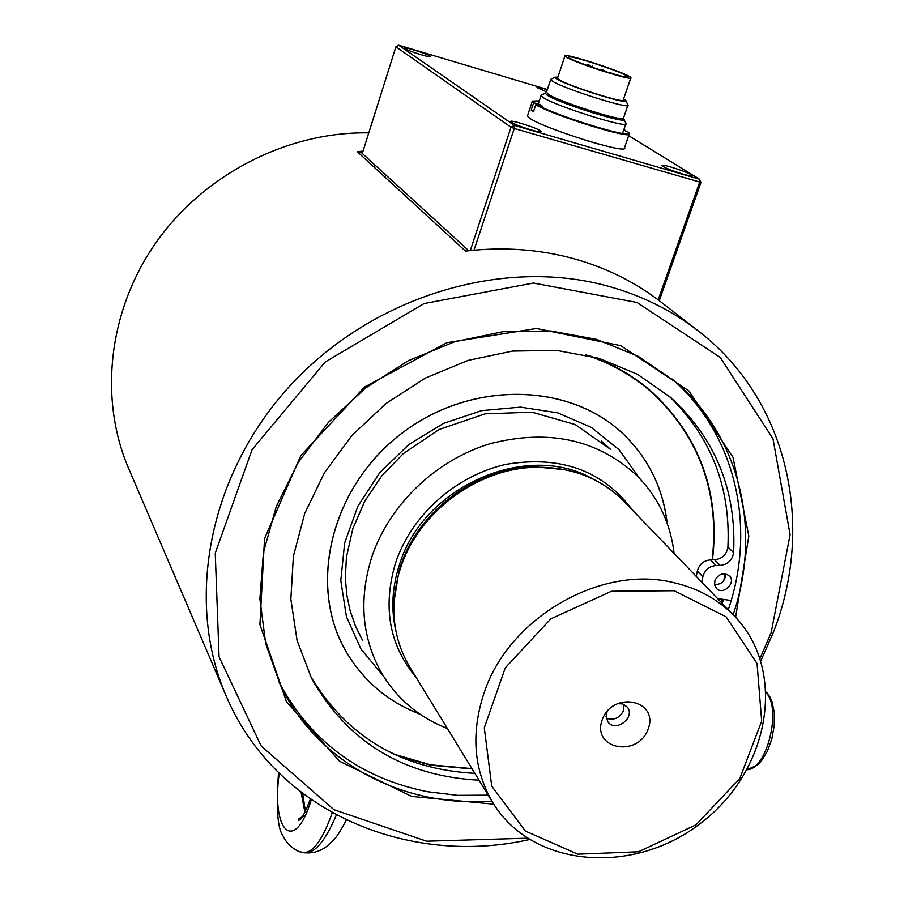 <?xml version="1.0" encoding="UTF-8"?>
<svg xmlns="http://www.w3.org/2000/svg" width="904" height="904" viewBox="0 0 904 904"><rect width="100%" height="100%" fill="white"/><g stroke="black" fill="none" stroke-linecap="round" stroke-linejoin="round"><path stroke-width="1.36" d="M541.925 94.875L541.021 95.666L543.134 97.508C555.926 106.344 631.071 129.803 625.997 123.407M623.602 118.243L623.737 118.966C630.28 125.486 559.486 103.531 547.293 95.214L545.281 93.349L545.813 92.863M546.491 92.095L548.276 94.276C559.983 102.265 628.201 123.577 623.602 117.848L627.828 105.485M545.88 92.807L545.225 93.214L547.225 95.191C559.61 103.621 631.308 125.78 623.715 118.876M590.549 65.676L587.329 64.433L590.549 65.676M604.471 70.648L601.228 69.393L604.471 70.648M584.063 64.331L580.368 62.918M614.11 74.151L610.855 72.896L614.11 74.151M566.661 57.359L564.921 56.059C561.35 51.517 629.873 73.97 630.879 77.676C634.958 81.948 576.933 63.608 566.661 57.359M570.141 58.41L568.593 57.257C565.384 53.2 626.348 73.19 627.218 76.478C630.8 80.253 579.328 63.981 570.141 58.41M557.926 77.032L554.83 77.269L556.694 78.964C568.051 86.309 632.721 106.423 625.737 100.468L623.613 98.988M630.755 78.072L623.308 99.869C627.252 104.468 569.339 86.287 559.192 79.71L557.632 77.936M551.361 79.032L550.638 79.665L552.604 81.281C564.412 89.044 632.698 110.457 628.009 104.966M539.292 100.875L532.772 101.078L534.14 102.853L533.507 103.214L532.151 101.779L532.874 100.909M624.009 129.204L624.958 130.458M534.14 102.853L540.23 104.661M629.399 133.51C635.083 140.775 553.485 115.723 535.789 104.694L533.496 111.61L531.213 110.118L533.507 103.214M531.213 110.118L533.744 110.853M535.789 104.694L542.536 106.141M623.703 130.097L628.766 132.391C638.484 141.069 554.773 115.712 536.422 104.333M629.139 134.267L624.54 147.657C630.269 155.499 544.095 128.797 529.767 118.221L527.427 116.017L527.676 115.294M623.952 129.374L624.743 129.611M733.133 614.72C761.914 531.089 740.545 436.7 674.723 381.205L638.326 356.379L596.471 339.35L550.706 330.966L502.805 331.723L454.667 341.746L408.303 360.73L365.634 387.952L328.457 422.292L298.309 462.306L276.364 506.319L263.437 552.457L259.889 598.866L265.708 643.682L280.443 685.221C317.417 763.168 403.512 807.882 491.878 801.113M488.228 795.17L457.706 795.35L427.739 791.746C360.685 778.31 311.168 741.924 279.2 682.588M672.101 379.002C736.059 434.496 756.546 527.36 728.296 609.691M722.206 603.364L723.494 599.42M760.094 658.293L771.146 632.676L790.085 534.626L772.988 438.768L720.251 357.453L636.992 302.478L533.45 283.042L424.055 303.563L325.203 361.995L252.046 449.717L215.254 553.169L219.062 656.756L261.143 745.969L333.926 809.69L426.643 841.206L527.235 838.2M735.596 617.296L748.828 536.004L733.031 457.356L688.904 390.935L620.743 345.69L536.456 328.491L446.96 342.684L364.561 387.048L300.851 455.582L264.544 538.603L259.923 624.494L286.512 701.854L339.644 761.304L411.761 796.435L493.742 804.153M760.885 660.722L773.621 631.67C815.318 524.896 788.062 399.907 698.408 331.045C671.796 310.366 641.411 295.337 607.251 285.958C501.98 257.154 372.143 296.546 290.557 385.217C208.869 473.865 184.868 600.256 225.921 695.357C273.754 809.916 405.851 867.298 529.394 839.579M698.408 331.045L661.389 302.32C635.602 282.285 606.222 267.697 573.249 258.544C538.818 249.199 502.895 246.713 465.492 251.086L357.238 151.669L363.024 151.104M368.775 132.877C287.947 131.43 204.722 173.828 156.494 241.854C108.39 310.027 98.592 398.178 128.492 468.114L225.921 695.357M362.391 153.115L357.238 151.669M304.919 812.334L301.066 792.322M332.254 812.798C321.632 842.392 311.179 855.421 300.874 851.907C299.721 852.517 287.924 847.037 282.997 835.771C277.426 828.279 275.946 807.238 278.545 772.671M303.71 852.709C314.151 854.325 325.022 841.76 336.356 815.024M302.738 793.588L305.405 811.385M468.747 250.713L362.289 153.454L395.907 46.771L398.709 45.2L514.331 125.362L699.549 179.241L628.653 135.679M547.361 89.473L398.709 45.2M530.603 129.78C519.416 126.323 512.771 123.611 510.67 121.644C509.167 118.91 540.942 129.182 541.101 131.487C540.987 132.3 537.484 131.724 530.603 129.78M546.57 91.869L536.965 87.541C537.247 86.965 540.682 87.677 547.293 89.688M585.046 140.12L599.047 144.199M682.43 173.952C671.231 170.472 664.451 167.715 662.078 165.658C660.383 162.946 691.402 173.172 691.786 175.444C691.797 176.223 688.678 175.726 682.43 173.952M420.914 54.703C411.444 51.754 405.919 49.55 404.314 48.115C403.24 46.104 430.643 54.918 430.553 56.545C430.338 57.121 427.117 56.5 420.914 54.703M658.168 299.846L699.606 182.303L699.549 179.241L700.973 182.393L659.253 300.67M700.973 182.393L514.252 128.481L474.012 250.182M470.306 250.544L511.031 127.227L395.907 46.771M514.331 125.362L511.031 127.227L514.252 128.481L514.331 125.362M650.79 391.364L652.496 392.935C699.888 437.864 719.765 493.482 712.149 559.836M472.001 768.66L430.688 764.908L394.596 754.501M586.041 354.933C611.296 363.363 633.467 376.019 652.564 392.924C699.933 437.83 719.81 493.471 712.194 559.836M472.148 768.897L430.609 765.134L398.28 756.162M588.764 355.577C612.968 364.018 634.28 376.392 652.699 392.686C700.148 437.66 720.07 493.369 712.431 559.825M649.196 389.59L652.699 392.686M419.987 714.183C387.522 701.527 362.662 680.249 345.418 650.349C307.755 584.481 331.316 487.256 401.048 433.931C470.362 380.042 570.356 382.008 624.449 435.208C648.88 459.401 663.107 488.736 667.141 523.224M650.903 391.036L652.552 392.562M472.171 768.942L430.586 765.179L399.014 756.49M589.306 355.701C613.296 364.142 634.438 376.459 652.733 392.641C700.193 437.626 720.115 493.347 712.488 559.825M420.168 714.296C387.59 701.651 362.662 680.35 345.373 650.36C307.699 584.481 331.259 487.233 401.014 433.886C470.351 379.996 570.367 381.951 624.483 435.163C648.97 459.424 663.22 488.838 667.208 523.427M346.074 651.49L344.752 649.253M623.285 434.033L625.127 435.864M649.027 389.861L652.53 392.969C633.297 375.951 610.957 363.227 585.498 354.809M471.978 768.615L430.699 764.863L393.861 754.151M714.522 584.583C721.652 584.526 725.324 580.944 725.562 573.87M714.985 580.323L714.533 584.696L716.375 588.357C723.03 595.849 736.703 582.617 729.325 575.803C723.641 572.209 718.849 573.712 714.985 580.323M701.764 582.131L702.849 576.786L697.323 571.079L696.249 576.402M731.178 600.493L717.606 598.595M702.849 576.786C704.747 569.983 709.154 566.22 716.081 565.497L720.183 565.429C727.833 564.48 732.308 560.197 733.607 552.604C736.557 490.646 715.652 438.982 670.915 397.613L637.512 374.312L598.979 358.323L556.762 350.413L512.523 351.08L468.091 360.402L425.332 378.098L386.064 403.455L351.972 435.434L324.479 472.656L304.704 513.517L293.382 556.265L290.851 599.126L297.054 640.371L311.575 678.384C347.678 742.116 403.512 776.05 479.063 780.208M716.081 565.497L710.476 559.858C703.583 560.57 699.199 564.311 697.323 571.079M710.476 559.858L714.555 559.802C722.16 558.853 726.613 554.604 727.901 547.033C730.76 486.714 710.77 436.056 667.932 395.048M310.027 675.299C346.345 736.647 401.297 769.327 474.871 773.349M606.256 718.228C613.805 720.714 619.59 718.149 623.591 710.521L624.054 704.476M607.183 711.279L606.064 716.702L607.917 721.9C615.601 733.008 635.987 717.29 627.206 707.03L622.822 703.967L617.093 703.628M602.222 719.765C591.442 749.077 637.749 758.185 648.157 729.087C659.253 699.978 612.754 690.272 602.222 719.765M674.203 590.73L611.443 591.25L550.83 618.844L505.268 667.875L484.273 727.856L491.742 786.152L525.382 831.047L577.792 854.178L638.484 851.783L696.024 824.821L739.822 778.434L761.676 721.132L757.055 663.536L726.104 616.822L674.203 590.73M565.136 469.707L534.377 466.78C476.747 467.436 418.066 511.009 400.506 566.243L398.958 571.192L393.952 601.985M734.636 616.279L624.325 501.675C601.352 478.442 572.017 466.972 536.332 467.255C477.866 467.91 418.303 512.139 400.495 568.187L398.924 573.204C389.567 607.646 393.195 638.947 409.794 667.084L492.849 802.707C532.241 867.942 633.501 875.965 701.108 822.866C769.643 770.988 787.678 670.994 734.636 616.279C718.465 599.589 698.295 588.414 674.101 582.741C601.137 564.13 508.263 617.85 483.877 693.515C470.769 733.777 473.764 770.174 492.849 802.707M674.113 553.395C670.497 523.145 658.168 497.279 637.128 475.798C597.533 439.344 548.423 428.677 489.798 443.785C435.491 460.226 388.935 505.155 371.612 557.508C358.639 599.51 361.939 637.964 381.511 672.881C396.992 698.803 418.959 717.358 447.435 728.534M279.223 773.338C271.008 831.736 294.501 854.879 311.27 799.769M601.375 441.073L610.539 449.356L575.204 424.552L532.06 412.19L485.199 413.806L439.152 429.479L403.274 453.638L381.759 475.888L364.719 501.279L352.797 528.761L346.413 557.259L345.362 578.063L346.763 594.708L350.153 610.788L355.475 626.122L362.64 640.507M383.454 676.124L360.967 649.083L346.401 616.596L340.797 580.504L344.65 542.954L357.871 506.24L379.736 472.702L408.924 444.463L443.615 423.343L481.595 410.642L520.444 407.116L557.757 412.857L591.272 427.389L619.037 449.683L639.535 478.261M725.166 573.803L723.675 580.775M718.793 598.753L718.544 599.555M720.183 565.429L714.555 559.802M727.901 547.033L733.607 552.604M766.4 692.419L769.79 696.713L771.88 701.289L774.265 712.499L774.231 725.562L771.801 739.088L767.27 751.461L761.157 761.281L757.688 764.908L747.145 769.699C766.682 769.688 781.824 709.572 766.422 693.052M632.642 510.308C603.104 470.69 561.113 455.345 506.647 464.249C456.43 475.029 411.501 514.952 395.602 562.785C382.403 607.047 389.262 645.298 416.202 677.537M592.402 478.747C526.908 440.949 422.846 486.589 399.455 564.672C392.11 587.171 390.901 609.16 395.816 630.653M541.021 95.666L538.23 104.062M625.783 124.029L622.551 133.464M546.287 92.445L545.281 93.349M545.225 93.214L540.999 95.349M623.726 118.932L625.726 123.012M591.792 67.133L592.154 66.048M586.99 65.416L587.329 64.433M605.816 71.755L606.064 71.009M600.945 70.207L601.228 69.393M564.921 56.059L557.497 78.343M554.83 77.269L550.592 79.416M625.986 100.965L627.783 104.661M550.638 79.665L546.321 92.615M532.772 101.078L532.128 101.406M527.427 116.017L532.151 101.779M310.354 799.136C300.919 823.555 299.167 819.544 298.365 820.256C298.06 818.9 300.264 817.442 304.976 815.883M346.345 820.052C335.52 840.268 335.056 837.997 327.869 845.455C321.711 850.551 314.829 853.037 307.213 852.913M374.595 164.697L373.883 166.957M385.669 174.811L384.934 177.105M343.599 647.106L345.418 650.349M621.5 432.372L624.449 435.208M720.917 602.03L721.844 599.182M766.389 692.204L767.067 692.927M398.958 571.192L398.924 573.204M534.377 466.78L536.332 467.255"/></g></svg>
